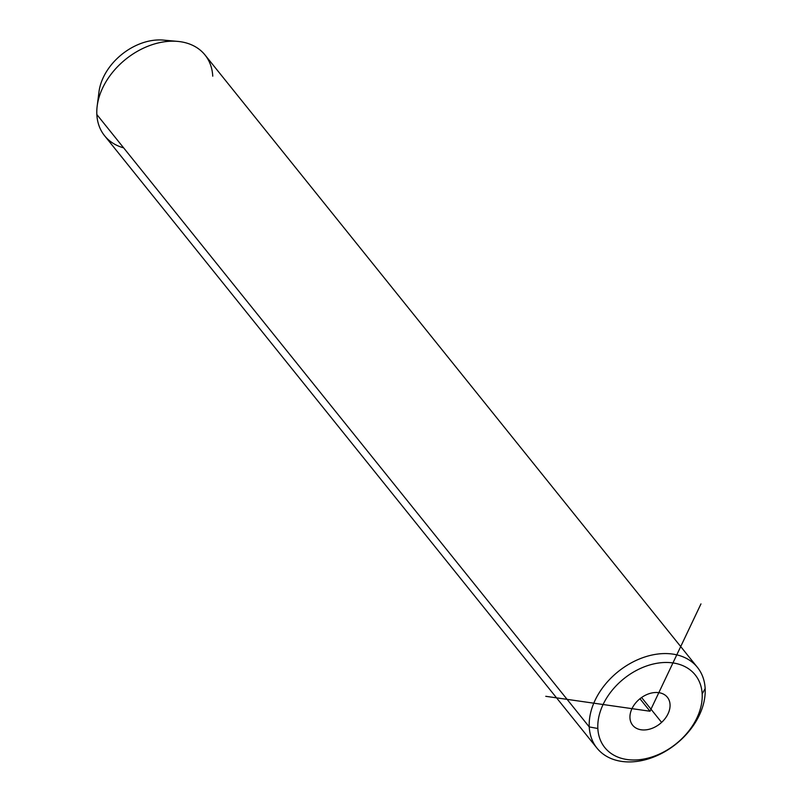 <?xml version="1.0" encoding="UTF-8"?>
<svg xmlns="http://www.w3.org/2000/svg" width="802" height="802" viewBox="0 0 802 802"><rect width="100%" height="100%" fill="white"/><g stroke="black" fill="none" stroke-linecap="round" stroke-linejoin="round"><path stroke-width="1.2" d="M702.171 693.971A57.995 41.724 -38.8 0 1 652.367 756.837A57.995 41.724 -38.8 0 1 597.841 728.497A57.995 41.724 -38.8 0 1 647.645 665.62A57.995 41.724 -38.8 0 1 702.171 693.971L705.158 688.567A64.441 46.356 -38.8 0 1 649.831 758.421A64.441 46.356 -38.8 0 1 589.249 726.923L597.841 728.497A57.995 41.724 141.2 0 0 652.367 756.837A57.995 41.724 141.2 0 0 702.171 693.971A57.995 41.724 141.2 0 0 647.645 665.62A57.995 41.724 141.2 0 0 597.841 728.497L589.249 726.923A64.441 46.356 -38.8 0 1 644.577 657.069A64.441 46.356 -38.8 0 1 705.158 688.567L702.171 693.971M661.6 722.391A22.286 16.03 141.2 0 0 666.382 696.176A22.286 16.03 141.2 0 0 638.412 700.066A22.286 16.03 141.2 0 0 633.63 726.281A22.286 16.03 141.2 0 0 661.6 722.391A22.286 16.03 -38.8 0 1 632.638 725.198A22.286 16.03 -38.8 0 1 638.412 700.066A22.286 16.03 -38.8 0 1 667.374 697.269A22.286 16.03 -38.8 0 1 661.6 722.391L641.59 697.509L661.6 722.391M589.249 726.923A64.441 46.356 141.2 0 0 596.979 748.126A64.441 46.356 141.2 0 0 663.505 752.416A64.441 46.356 141.2 0 0 705.158 688.567A64.441 46.356 141.2 0 0 697.419 667.364A64.441 46.356 141.2 0 0 630.903 663.064A64.441 46.356 141.2 0 0 589.249 726.923L96.841 114.536L589.249 726.923M596.979 748.126L104.581 135.738A64.441 46.356 -38.8 0 1 96.841 114.536A64.441 46.356 -38.8 0 1 138.495 50.686A64.441 46.356 -38.8 0 1 205.021 54.977L697.419 667.364M212.751 76.18A64.441 46.356 141.2 0 0 177.693 41.393A64.441 46.356 141.2 0 0 97.172 106.135A64.441 46.356 141.2 0 0 96.841 114.536A64.441 46.356 141.2 0 0 123.628 147.849M97.172 106.135L98.977 91.889A51.559 37.082 -38.8 0 1 163.397 40.1L177.693 41.393M169.914 41.253A51.559 37.082 141.2 0 0 121.844 54.376A51.559 37.082 141.2 0 0 98.706 98.506M700.968 603.896L650.011 711.234L545.761 696.306M650.011 711.234L639.956 698.742"/></g></svg>
